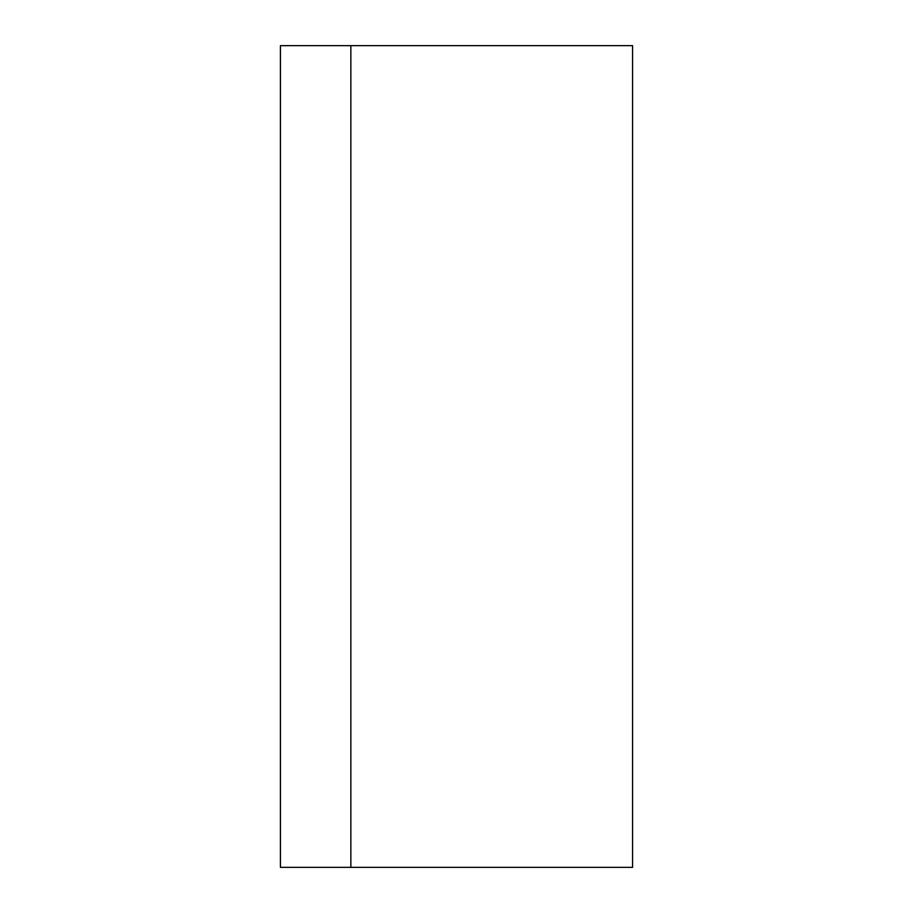 <?xml version="1.0" encoding="UTF-8"?>
<svg xmlns="http://www.w3.org/2000/svg" width="913" height="913" viewBox="0 0 913 913"><rect width="100%" height="100%" fill="white"/><g stroke="black" fill="none" stroke-linecap="round" stroke-linejoin="round"><path stroke-width="1.37" d="M280.417 45.65L280.417 867.35L350.854 867.35L350.854 45.65L280.417 45.65M632.583 45.65L350.854 45.65L350.854 867.35L632.583 867.35L632.583 45.65"/></g></svg>
